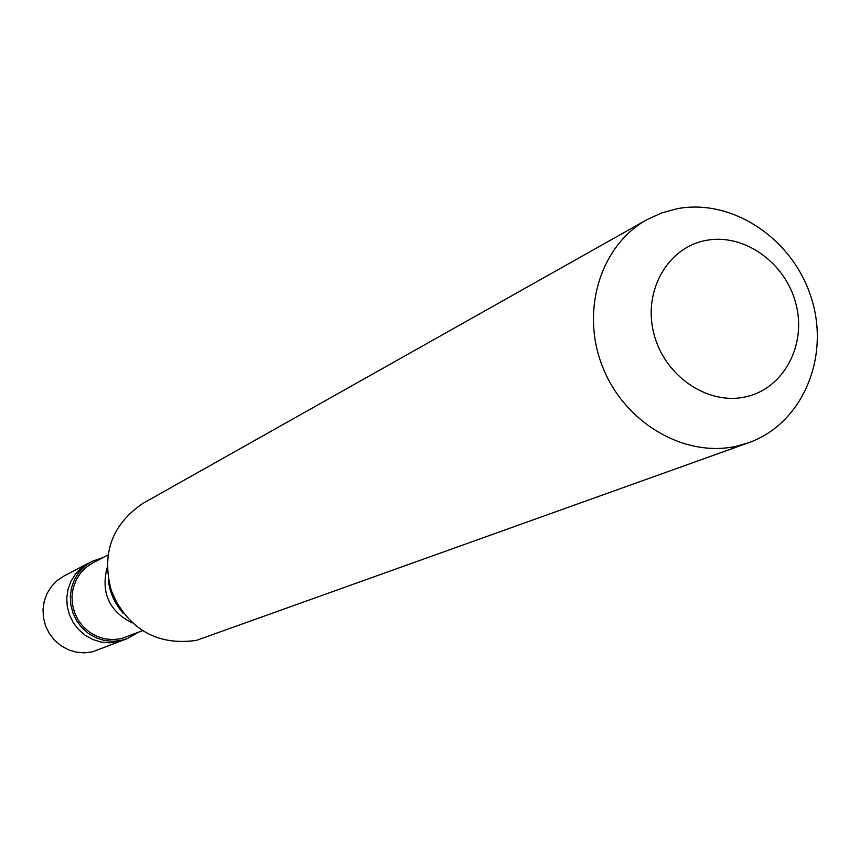 <?xml version="1.0" encoding="UTF-8"?>
<svg xmlns="http://www.w3.org/2000/svg" width="860" height="860" viewBox="0 0 860 860"><rect width="100%" height="100%" fill="white"/><g stroke="black" fill="none" stroke-linecap="round" stroke-linejoin="round"><path stroke-width="1.29" d="M127.377 638.55L121.54 640.345L113.101 641.334L104.608 640.528L96.395 637.97L88.827 633.745L82.227 628.047L76.884 621.113L73.014 613.234L70.789 604.752L70.305 596.034L71.584 587.445L74.573 579.361L79.12 572.115L85.043 566.02L92.095 561.333L81.453 567.901L75.551 573.964L71.014 581.177L68.047 589.218L66.779 597.764L67.252 606.44L69.456 614.879L73.304 622.715L78.636 629.617L85.204 635.282L92.73 639.485L100.899 642.033L109.36 642.828L117.755 641.85L123.571 640.055L117.755 641.85L109.36 642.828L100.899 642.033L92.73 639.485L85.204 635.282L78.636 629.617L73.304 622.715L69.456 614.879L67.252 606.44L66.779 597.764L68.047 589.218L71.014 581.177L75.551 573.964L81.453 567.901L88.462 563.225L64.038 575.974L57.244 580.5L51.525 586.37L47.128 593.346L44.247 601.118L43 609.375L43.452 617.759L45.58 625.908L49.299 633.476L54.438 640.13L60.791 645.602L68.08 649.655L75.992 652.106L84.183 652.869L92.31 651.912L127.377 638.55L137.525 632.68M103.168 557.495L92.095 561.333M107.79 555.098L92.955 562.795L86.183 567.288L80.474 573.136L76.099 580.091L73.218 587.853L71.982 596.098L72.433 604.472L74.551 612.621L78.26 620.189L83.398 626.854L89.73 632.337L96.997 636.4L104.877 638.862L113.047 639.636L121.153 638.69L142.362 630.756M646.87 219.708L142.749 503.498C110.919 525.234 100.749 555.409 112.273 594.045C130.043 630.283 158.079 645.731 196.37 640.399L748.77 442.685C802.133 423.797 830.201 357.91 811.561 298.7C793.576 239.306 732.634 198.036 677.035 208.744L661.501 212.99L646.87 219.708C600.452 245.412 580.242 310.933 602.591 366.833C624.489 422.905 684.538 458.004 736.568 446.2L748.77 442.685M745.212 396.933C783.331 389.053 806.788 345.58 796.027 304.225C785.814 262.762 743.911 232.867 705.899 240.445C667.726 247.4 642.893 290.841 653.729 333.121C663.984 375.519 707.253 405.436 745.212 396.933M132.128 622.941C109.274 611.224 100.899 592.895 107.005 567.955M118.798 606.999L110.327 588.466M123.388 613.535C114.896 603.892 109.897 592.948 108.392 580.715"/></g></svg>
